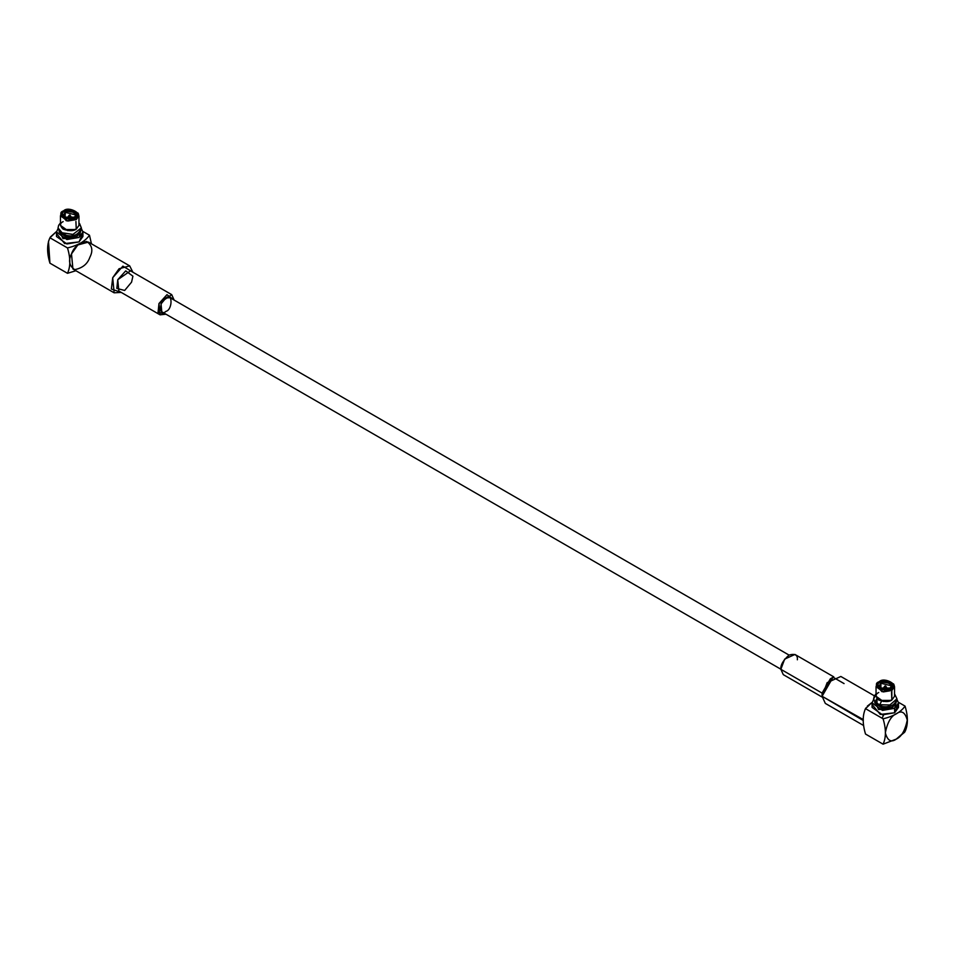 <?xml version="1.0" encoding="UTF-8"?>
<svg xmlns="http://www.w3.org/2000/svg" width="955" height="955" viewBox="0 0 955 955"><rect width="100%" height="100%" fill="white"/><g stroke="black" fill="none" stroke-linecap="round" stroke-linejoin="round"><path stroke-width="1.43" d="M873.634 698.857L875.055 702.021L876.965 698.392L877 703.441L877 698.38L875.055 702.021L873.634 698.845L875.055 702.032L873.634 698.809L875.437 703.226L875.055 702.021L877 703.441L875.437 703.226M876.045 694.727L873.634 698.821L874.243 696.159L876.045 693.796M79.945 224.712L81.366 227.935L72.95 234.417L61.466 232.71L63.305 234.178L62.111 234.142L58.052 227.947L61.466 232.71L72.938 234.417L81.366 227.947L72.938 234.405L61.466 232.686L72.986 234.393L81.366 227.887M79.563 223.53L81.366 227.935C78.489 235.67 72.079 237.735 62.111 234.142M63.305 234.178L58.052 227.947L58.649 225.285L60.463 222.921M174.132 300.073L166.982 294.665L158.984 303.511L158.064 312.261L165.967 314.207L160.058 314.828L158.984 303.511L171.709 294.641L174.132 300.073M165.884 311.402C159.031 317.717 159.031 299.655 165.884 298.067C172.736 291.741 172.736 309.814 165.884 311.402M89.901 257.182C87.585 263.938 82.512 268.092 74.681 269.644C69.19 265.741 68.127 260.488 71.494 253.923C73.822 247.166 78.883 243.012 86.714 241.46C92.205 245.363 93.268 250.604 89.901 257.182M121.225 292.409L114.146 292.815L112.714 277.714L119.053 268.749L129.689 265.884L132.888 272.223L122.909 266.135L112.714 277.714L111.377 289.031L121.225 292.409M129.689 265.884L88.469 242.093L77.833 244.958L71.494 253.923L72.926 269.012L114.146 292.815M131.563 282.155L124.663 290.451L116.832 288.422L117.763 279.708L125.714 270.886L132.912 276.174L131.563 282.155M171.709 294.641L130.501 270.838L117.763 279.708L118.838 291.036L160.058 314.828M69.357 215.102L68.283 216.475L68.605 217.477L69.978 215.03L68.605 217.477C70.646 217.8 71.374 217.382 70.801 216.2C71.374 217.382 70.646 217.8 68.605 217.477L68.151 216.845L68.151 218.241M70.061 215.102L71.267 218.241M74.359 217.31L75.923 214.935L65.31 212.392L63.484 214.935L65.047 217.31L65.31 212.392C68.963 208.476 80.889 215.364 74.108 217.477M74.657 217.155L74.657 217.155C82.285 214.78 68.879 207.044 64.761 211.449L64.761 217.155L74.657 217.155C70.539 221.56 57.133 213.825 64.761 211.449C68.879 207.044 82.285 214.78 74.657 217.155M63.663 210.816C54.34 213.717 70.718 223.172 75.755 217.788C85.079 214.887 68.688 205.432 63.663 210.816L77.952 212.989L75.755 217.788L66.587 218.898L61.466 212.989L63.663 210.816M75.923 221.453L76.245 229.188C73.523 231.182 69.166 231.182 63.161 229.188C59.699 225.714 59.699 223.207 63.161 221.632M73.869 211.055L78.955 215.83L76.245 219.602L67.733 221.047L60.463 215.83L61.216 213.705M60.463 215.83L60.463 225.404L67.733 230.621L76.245 229.188L78.955 225.404L78.955 215.83M59.556 232.005L68.796 236.518L77.128 234.763L79.862 232.005L77.128 234.763L67.841 236.446L59.246 230.907M61.466 212.989L60.786 214.409L66.337 220.796L76.245 219.602L78.62 214.409L77.952 212.989M59.21 230.489L59.21 232.065L67.459 237.986L77.128 236.351L80.196 232.065L80.196 230.489M67.495 247.93C70.586 258.137 70.586 266.6 67.495 273.309L75.899 270.731L67.495 273.309C70.586 266.6 70.586 258.137 67.495 247.93L49.935 237.783L67.495 247.93C77.88 245.495 85.21 241.269 89.483 235.24C85.21 241.269 77.88 245.495 67.495 247.93M91.441 243.8L89.483 235.24L91.441 243.8M48.478 241.221L49.935 263.174L67.495 273.309L49.935 263.174C46.843 252.956 46.843 244.504 49.935 237.783L56.536 231.492L50.305 237.091M82.87 231.42L89.483 235.24L82.87 231.42M64.355 229.534L75.063 229.534M82.345 234.297L79.05 241.901L64.677 243.573L57.061 234.297M58.076 228.448L63.006 238.643L79.05 237.461L81.342 228.46L82.918 232.065L79.05 237.461L66.886 239.526L56.488 232.065L58.076 228.46M56.488 232.065L56.488 236.518L66.886 243.967L79.05 241.901L82.918 236.518L82.918 232.065M80.172 231.599L77.128 236.351L66.719 237.879L59.306 231.277M789.033 655.082L169.966 297.662L165.884 298.067L161.025 303.941L161.801 311.796L780.868 669.216M789.116 674.075L780.868 669.312C780.402 665.086 783.148 660.323 789.116 655.035C795.085 653.435 797.831 655.023 797.353 659.798M833.775 676.868L794.942 654.45L784.664 659.105L780.868 669.312L783.291 674.648L822.112 697.066M833.082 702.629L822.088 696.279L822.088 693.103L822.088 696.279L833.082 677.238L830.337 678.826L822.088 693.103L780.868 669.312L822.088 693.103L831.614 678.205M833.082 677.238L844.077 683.589M874.398 695.837L840.854 676.474L827.149 682.67L822.088 696.279L825.311 703.393L863.559 725.478M863.32 720.536L822.088 696.279L863.32 719.604M883.65 714.961L882.05 718.208M865.517 708.658L883.089 718.805L865.517 708.658L865.899 707.965L865.111 709.338L865.517 708.658C862.437 715.319 862.437 723.771 865.517 734.049L883.089 744.184C886.168 737.535 886.168 729.071 883.089 718.805C893.474 716.369 900.792 712.144 905.065 706.115L898.464 702.295L905.065 706.115C908.157 716.381 908.157 724.845 905.065 731.494L896.279 739.11L883.089 744.184L865.517 734.049C862.437 723.771 862.437 715.319 865.517 708.658L872.118 702.367L867.307 706.151M897.939 705.172L894.632 712.776L880.259 714.436L872.655 705.172M879.937 700.409L890.645 700.409M905.065 731.494C908.157 724.845 908.157 716.381 905.065 706.115C900.792 712.144 893.474 716.369 883.089 718.805C886.168 729.071 886.168 737.535 883.089 744.184L896.279 739.11C891.099 742.799 887.446 740.686 885.321 732.76C887.446 722.374 891.099 716.035 896.279 713.767C901.472 710.054 905.125 712.167 907.25 720.094C905.125 730.48 901.472 736.818 896.279 739.086L904.695 732.187M896.279 739.11L896.279 739.086C901.472 736.818 905.125 730.48 907.25 720.094C905.125 712.167 901.472 710.054 896.279 713.767C891.099 716.035 887.446 722.374 885.321 732.76C887.446 740.686 891.099 742.799 896.279 739.086M872.082 702.94L872.082 707.392L882.468 714.841L894.632 712.776L894.632 708.335L882.468 710.401L872.082 702.94L873.658 699.335L878.612 709.529L894.632 708.335L894.632 712.776L898.512 707.392L898.512 702.94L894.632 708.335L896.924 699.335L898.512 702.94M895.754 702.474L892.71 707.225L882.611 708.801L874.828 702.474M874.804 701.364L874.804 702.94L883.053 708.861L892.71 707.225L892.71 705.638L895.444 702.88L892.71 705.638L883.435 707.321L874.828 701.782L883.435 707.321L892.71 705.638L892.71 707.225L895.79 702.94L895.79 701.364M879.83 705.447L877 703.274L879.83 705.447M891.516 692.327L891.839 700.063C889.117 702.056 884.748 702.056 878.755 700.063C875.293 696.589 875.293 694.082 878.755 692.506M893.785 684.58L894.537 686.705L891.839 690.477L883.315 691.921L876.045 686.705L876.809 684.58M876.045 686.705L876.045 696.279L883.315 701.495L891.839 700.063L891.839 690.477L891.839 700.063L894.537 696.279L894.537 686.705M879.722 704.73L881.632 701.089L879.722 704.718L889.857 705.005L896.948 698.869L889.893 705.005L879.722 704.73L889.917 705.005L896.948 698.821L889.917 704.981L879.722 704.718L881.668 706.139M877.048 683.864L876.38 685.284L881.919 691.671L891.839 690.477L891.337 688.662L882.181 689.773L877.048 683.864L879.245 681.691L893.534 683.864L891.337 688.662L891.839 690.477L894.214 685.284L893.534 683.864M891.337 688.662C900.661 685.762 884.282 676.295 879.245 681.691C869.921 684.592 886.312 694.046 891.337 688.662M889.953 688.185L891.516 685.809L880.892 683.267L880.892 688.316L880.892 683.267L879.077 685.809L880.641 688.185L880.343 682.324C884.461 677.919 897.867 685.654 890.239 688.03C886.121 692.435 872.715 684.699 880.343 682.324L880.343 688.03L890.239 688.03C897.867 685.654 884.461 677.919 880.343 682.324L880.892 683.267C884.557 679.351 896.47 686.239 889.69 688.352M884.939 685.976L883.876 687.349L884.199 688.352C886.228 688.674 886.968 688.257 886.395 687.075L885.022 686.227L886.395 687.075C886.968 688.257 886.228 688.674 884.199 688.352C883.626 687.17 884.354 686.752 886.395 687.075L886.849 689.116M884.199 688.352L883.733 687.719L883.733 689.116M885.643 685.976L886.395 687.075M880.606 706.234C889.702 707.918 895.157 705.447 896.948 698.821L894.537 693.796"/></g></svg>
